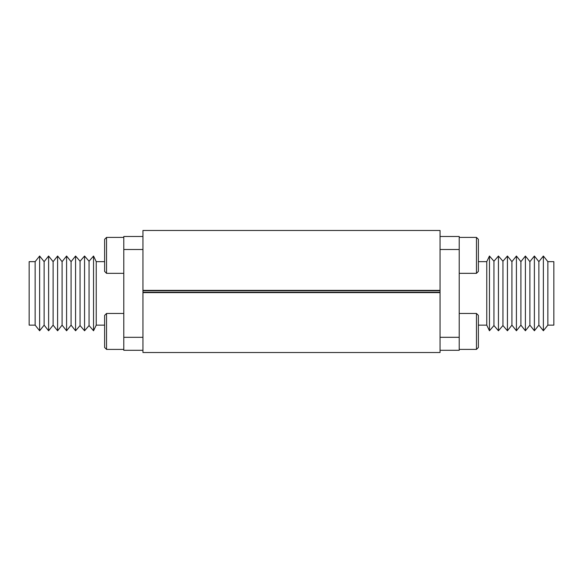 <?xml version="1.0" encoding="UTF-8"?>
<svg xmlns="http://www.w3.org/2000/svg" width="583" height="583" viewBox="0 0 583 583"><rect width="100%" height="100%" fill="white"/><g stroke="black" fill="none" stroke-linecap="round" stroke-linejoin="round"><path stroke-width="0.87" d="M398.116 290.742L398.116 290.378M279.519 290.742L279.519 290.378M160.923 290.742L160.923 290.378M142.952 292.258L142.952 230.482L440.048 230.482L440.048 352.518L142.952 352.518L142.952 292.258L440.048 292.258M192.069 290.742L192.069 290.378M366.969 290.742L366.969 290.378M142.952 290.742L440.048 290.742M35.14 261.658L35.14 325.146L39.629 330.78L39.629 256.024L35.14 261.658L29.15 261.658L29.15 325.146L35.14 325.146M39.629 256.024L44.126 261.658L44.126 325.146L39.629 330.78M44.126 261.658L48.615 256.024L48.615 330.78L44.126 325.146M48.615 256.024L53.111 261.658L53.111 325.146L48.615 330.78M53.111 261.658L57.6 256.024L57.6 330.78L53.111 325.146M57.6 256.024L62.097 261.658L62.097 325.146L57.6 330.78M62.097 261.658L66.586 256.024L66.586 330.78L62.097 325.146M66.586 256.024L71.075 261.658L71.075 325.146L66.586 330.78M71.075 261.658L75.571 256.024L75.571 330.78L71.075 325.146M75.571 256.024L80.06 261.228L80.06 325.576L75.571 330.78M80.06 261.228L84.557 256.024L84.557 330.78L80.06 325.576M84.557 256.024L89.046 261.228L89.046 325.576L84.557 330.78M89.046 261.228L93.542 256.024L93.542 330.78L89.046 325.576M93.542 256.024L96.231 261.658L96.231 325.146L93.542 330.78M96.231 325.146L104.619 325.146M142.952 350.303L123.785 350.303L123.785 236.501L142.952 236.501M123.785 249.488L142.952 249.488M123.785 337.317L142.952 337.317M106.536 313.472L106.536 349.406L104.619 347.49L104.619 315.388L106.536 313.472L123.785 313.472M106.536 237.398L106.536 273.34L104.619 271.423L104.619 239.314L106.536 237.398L123.785 237.398M104.619 347.49L104.619 341.798M547.86 325.146L547.86 261.65L543.371 256.024L543.371 330.772L547.86 325.146L553.85 325.146L553.85 261.65L547.86 261.65M543.371 330.772L538.874 325.146L538.874 261.65L543.371 256.024M538.874 325.146L534.385 330.772L534.385 256.024L538.874 261.65M534.385 330.772L529.889 325.146L529.889 261.65L534.385 256.024M529.889 325.146L525.4 330.772L525.4 256.024L529.889 261.65M525.4 330.772L520.903 325.146L520.903 261.65L525.4 256.024M520.903 325.146L516.414 330.772L516.414 256.024L520.903 261.65M516.414 330.772L511.925 325.146L511.925 261.65L516.414 256.024M511.925 325.146L507.429 330.772L507.429 256.024L511.925 261.65M507.429 330.772L502.94 325.569L502.94 261.228L507.429 256.024M502.94 325.569L498.443 330.772L498.443 256.024L502.94 261.228M498.443 330.772L493.954 325.569L493.954 261.228L498.443 256.024M493.954 325.569L489.458 330.772L489.458 256.024L493.954 261.228M489.458 330.772L486.769 325.146L486.769 261.65L489.458 256.024M486.769 325.146L478.381 325.146M440.048 236.494L459.215 236.494L459.215 350.303L440.048 350.303M459.215 337.309L440.048 337.309M459.215 249.488L440.048 249.488M476.464 273.332L476.464 237.398L478.381 239.314L478.381 271.416L476.464 273.332L459.215 273.332M478.381 245.851L478.381 265.724M476.464 349.399L476.464 313.465L478.381 315.381L478.381 347.483L476.464 349.399L459.215 349.399L476.464 349.399L478.381 347.483M142.952 292.622L440.048 292.622M398.116 292.622L398.116 292.258M279.519 292.622L279.519 292.258M160.923 292.622L160.923 292.258M142.952 290.378L440.048 290.378M422.077 290.742L422.077 290.378M303.481 290.742L303.481 290.378M184.884 290.742L184.884 290.378M216.031 290.742L216.031 290.378M390.931 290.742L390.931 290.378M96.231 261.658L104.619 261.658M106.536 349.406L123.785 349.406M106.536 273.34L123.785 273.34M486.769 261.65L478.381 261.65M476.464 237.398L459.215 237.398M476.464 313.465L459.215 313.465M422.077 292.622L422.077 292.258M303.481 292.622L303.481 292.258M184.884 292.622L184.884 292.258M216.031 292.622L216.031 292.258M192.069 292.622L192.069 292.258M390.931 292.622L390.931 292.258M366.969 292.622L366.969 292.258"/></g></svg>
